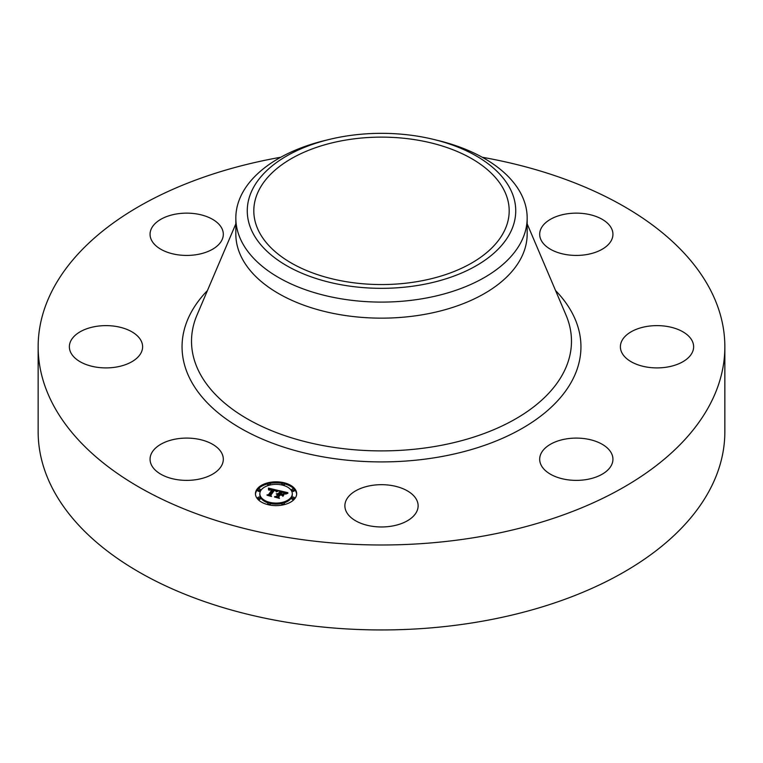 <?xml version="1.0" encoding="UTF-8"?>
<svg xmlns="http://www.w3.org/2000/svg" width="763" height="763" viewBox="0 0 763 763"><rect width="100%" height="100%" fill="white"/><g stroke="black" fill="none" stroke-linecap="round" stroke-linejoin="round"><path stroke-width="1.14" d="M221.823 453.289A36.624 21.145 180 0 1 223.311 459.24A36.624 21.145 180 0 1 191.894 480.165A36.624 21.145 180 0 1 151.541 465.192A36.624 21.145 180 0 1 150.063 459.24A36.624 21.145 180 0 1 181.48 438.305A36.624 21.145 180 0 1 221.823 453.289M482.245 157.254A343.35 198.227 180 0 1 724.85 346.764L724.85 431.715A343.35 198.227 180 0 1 478.163 621.931A343.35 198.227 180 0 1 38.15 431.715L38.15 346.764A343.35 198.227 180 0 1 280.755 157.254M724.85 346.764A343.35 198.227 180 0 1 478.163 536.971A343.35 198.227 180 0 1 38.15 346.764M433.632 139.419L438.067 140.497A145.666 84.102 180 0 1 527.166 217.999L527.166 234.05A145.666 84.102 180 0 1 422.511 314.747A145.666 84.102 180 0 1 235.834 234.05L235.834 217.999A145.666 84.102 180 0 1 241.728 194.317A145.666 84.102 180 0 1 324.933 140.497L329.368 139.419A134.24 77.502 180 0 1 433.632 139.419A134.24 77.502 180 0 1 510.304 232.658A134.24 77.502 180 0 1 343.703 285.2A134.24 77.502 180 0 1 252.696 189.014A134.24 77.502 180 0 1 329.368 139.419M527.166 217.999A145.666 84.102 180 0 1 521.272 241.671A145.666 84.102 180 0 1 422.511 298.695A145.666 84.102 180 0 1 235.834 217.999M345.553 140.106A127.688 73.715 180 0 1 509.188 210.836A127.688 73.715 180 0 1 417.447 281.576A127.688 73.715 180 0 1 253.812 210.836A127.688 73.715 180 0 1 345.553 140.106M624.868 336.626A36.624 21.145 180 0 1 666.07 326.278A36.624 21.145 180 0 1 693.634 346.764A36.624 21.145 180 0 1 689.151 356.903A36.624 21.145 180 0 1 647.949 367.251A36.624 21.145 180 0 1 620.386 346.764A36.624 21.145 180 0 1 624.868 336.626M196.997 254.575A36.624 21.145 180 0 1 150.063 234.289A36.624 21.145 180 0 1 176.377 213.993A36.624 21.145 180 0 1 223.311 234.289A36.624 21.145 180 0 1 196.997 254.575M566.003 438.954A36.624 21.145 180 0 1 612.937 459.24A36.624 21.145 180 0 1 586.623 479.526A36.624 21.145 180 0 1 539.689 459.24A36.624 21.145 180 0 1 566.003 438.954M399.059 487.271A36.624 21.145 180 0 1 418.124 505.831A36.624 21.145 180 0 1 363.941 524.381A36.624 21.145 180 0 1 344.876 505.831A36.624 21.145 180 0 1 399.059 487.271M541.177 240.24A36.624 21.145 180 0 1 539.689 234.289A36.624 21.145 180 0 1 571.105 213.354A36.624 21.145 180 0 1 611.459 228.337A36.624 21.145 180 0 1 612.937 234.289A36.624 21.145 180 0 1 581.52 255.214A36.624 21.145 180 0 1 541.177 240.24M138.132 356.903A36.624 21.145 180 0 1 96.93 367.251A36.624 21.145 180 0 1 69.366 346.764A36.624 21.145 180 0 1 73.849 336.626A36.624 21.145 180 0 1 115.051 326.278A36.624 21.145 180 0 1 142.614 346.764A36.624 21.145 180 0 1 138.132 356.903M295.1 498.268A20.601 11.893 180 0 1 272.048 505.383A20.601 11.893 180 0 1 255.462 493.718A20.601 11.893 180 0 1 257.036 489.169A20.601 11.893 180 0 1 280.088 482.054A20.601 11.893 180 0 1 296.664 493.718A20.601 11.893 180 0 1 295.1 498.268M291.065 497.304A16.233 9.375 180 0 1 272.896 502.912A16.233 9.375 180 0 1 259.84 493.718A16.233 9.375 180 0 1 261.07 490.132A16.233 9.375 180 0 1 279.229 484.534A16.233 9.375 180 0 1 292.296 493.718A16.233 9.375 180 0 1 291.065 497.304M278.323 490.485L276.177 491.601L275.901 490.514L273.993 489.884L270.159 495.063L270.77 495.816L266.964 494.91L268.528 494.624L271.962 489.846L268.881 490.132L272.219 489.493L269.844 489.121L268.566 489.875L268.433 488.101L278.323 490.485M278.562 490.924L276.34 491.877L278.562 490.924M275.882 491L274.289 490.409L270.817 495.235L271.494 496.455L267.145 495.263L271.123 496.217L270.541 495.216L274.127 490.208L275.891 490.838M287.832 492.679L285.429 493.795L284.761 492.564L281.7 491.677L280.088 493.928L282.014 492.068L285.124 493.384L282.129 492.249L280.803 494.1L283.97 493.909L282.52 495.921L281.7 494.786L279.792 494.329L278.056 496.751L278.676 497.629L274.594 496.656L276.397 496.351L277.875 494.29L276.464 494.157L278.133 493.938L276.282 493.823L278.419 493.527L279.878 491.506L279.191 490.619L287.832 492.679M287.909 493.232L285.572 494.128L287.909 493.232M282.968 496.293L284.294 494.1L282.968 496.293M280.221 494.91L278.743 496.961L279.458 498.363L274.527 497.028L279.086 498.115L278.495 496.971L280.107 494.729L281.929 495.311L280.221 494.91M284.265 484.171A1.249 0.725 180 0 1 282.873 484.6A1.249 0.725 180 0 1 281.862 483.895A1.249 0.725 180 0 1 281.957 483.618A1.249 0.725 180 0 1 283.359 483.189A1.249 0.725 180 0 1 284.361 483.895A1.249 0.725 180 0 1 284.265 484.171M294.232 498.067A1.249 0.725 180 0 1 292.839 498.497A1.249 0.725 180 0 1 291.828 497.791A1.249 0.725 180 0 1 291.924 497.514A1.249 0.725 180 0 1 293.326 497.085A1.249 0.725 180 0 1 294.327 497.791A1.249 0.725 180 0 1 294.232 498.067M294.232 489.922A1.249 0.725 180 0 1 292.839 490.361A1.249 0.725 180 0 1 291.828 489.655A1.249 0.725 180 0 1 291.924 489.379A1.249 0.725 180 0 1 293.326 488.94A1.249 0.725 180 0 1 294.327 489.655A1.249 0.725 180 0 1 294.232 489.922M270.169 503.818A1.249 0.725 180 0 1 268.776 504.248A1.249 0.725 180 0 1 267.765 503.542A1.249 0.725 180 0 1 267.861 503.265A1.249 0.725 180 0 1 269.263 502.836A1.249 0.725 180 0 1 270.264 503.542A1.249 0.725 180 0 1 270.169 503.818M284.265 503.818A1.249 0.725 180 0 1 282.873 504.248A1.249 0.725 180 0 1 281.862 503.542A1.249 0.725 180 0 1 281.957 503.265A1.249 0.725 180 0 1 283.359 502.836A1.249 0.725 180 0 1 284.361 503.542A1.249 0.725 180 0 1 284.265 503.818M257.894 489.379A1.249 0.725 180 0 1 259.296 488.94A1.249 0.725 180 0 1 260.297 489.655A1.249 0.725 180 0 1 260.202 489.922A1.249 0.725 180 0 1 258.81 490.361A1.249 0.725 180 0 1 257.799 489.655A1.249 0.725 180 0 1 257.894 489.379M267.861 483.618A1.249 0.725 180 0 1 269.263 483.189A1.249 0.725 180 0 1 270.264 483.895A1.249 0.725 180 0 1 270.169 484.171A1.249 0.725 180 0 1 268.776 484.6A1.249 0.725 180 0 1 267.765 483.895A1.249 0.725 180 0 1 267.861 483.618M257.894 497.514A1.249 0.725 180 0 1 259.296 497.085A1.249 0.725 180 0 1 260.297 497.791A1.249 0.725 180 0 1 260.202 498.067A1.249 0.725 180 0 1 258.81 498.497A1.249 0.725 180 0 1 257.799 497.791A1.249 0.725 180 0 1 257.894 497.514M278.133 494.51L279.878 492.526L279.878 491.506M277.875 495.158L278.133 493.938M276.568 497.133L277.875 494.29M282.148 495.397L283.073 495.158M279.878 491.801L281.356 492.154M285.248 493.089L286.249 493.327M278.419 493.527L278.419 494.548M278.161 493.489L278.161 494.51M277.97 494.157L277.97 495.177M276.397 496.351L276.397 497.085M278.056 496.751L278.056 497.486M282.052 494.405L282.052 495.273M280.803 494.1L280.803 494.577M280.088 493.928L280.088 494.405M268.519 489.14L269.253 489.312M272.219 489.999L273.659 490.342M276.139 490.914L276.969 491.114M271.962 490.723L272.219 489.493M268.757 495.34L271.962 490.867L271.962 489.703M268.528 494.624L268.528 495.282M270.159 495.063L270.159 495.673M278.743 496.961L278.743 497.457M296.645 494.233A20.601 11.893 0 0 0 284.361 483.856M282.224 483.389A20.601 11.893 0 0 0 269.902 483.389M267.775 483.856A20.601 11.893 0 0 0 257.036 490.189A20.601 11.893 0 0 0 255.481 494.233M259.84 493.718L259.84 494.739A16.233 9.375 0 0 0 268.28 502.96M270.264 503.494A16.233 9.375 0 0 0 281.871 503.494M283.855 502.96A16.233 9.375 0 0 0 291.065 498.325A16.233 9.375 0 0 0 292.296 494.739L292.296 493.718M283.855 485.497A1.249 0.725 0 0 0 284.265 485.192A1.249 0.725 0 0 0 284.361 484.915A1.249 0.725 0 0 0 284.265 484.639M291.924 498.535A1.249 0.725 0 0 0 291.828 498.811A1.249 0.725 0 0 0 292.839 499.517A1.249 0.725 0 0 0 294.232 499.088A1.249 0.725 0 0 0 294.327 498.811A1.249 0.725 0 0 0 294.232 498.535M291.924 490.399A1.249 0.725 0 0 0 291.828 490.666A1.249 0.725 0 0 0 292.839 491.382A1.249 0.725 0 0 0 294.232 490.943A1.249 0.725 0 0 0 294.327 490.666A1.249 0.725 0 0 0 294.232 490.399M269.902 505.068A1.249 0.725 0 0 0 270.169 504.839A1.249 0.725 0 0 0 270.264 504.562A1.249 0.725 0 0 0 270.169 504.286M281.957 504.286A1.249 0.725 0 0 0 281.862 504.562A1.249 0.725 0 0 0 282.224 505.068M257.894 490.399A1.249 0.725 0 0 0 257.799 490.666A1.249 0.725 0 0 0 258.81 491.382A1.249 0.725 0 0 0 260.202 490.943A1.249 0.725 0 0 0 260.297 490.666A1.249 0.725 0 0 0 260.202 490.399M267.861 484.639A1.249 0.725 0 0 0 267.765 484.915A1.249 0.725 0 0 0 268.28 485.497M257.894 498.535A1.249 0.725 0 0 0 257.799 498.811A1.249 0.725 0 0 0 258.81 499.517A1.249 0.725 0 0 0 260.202 499.088A1.249 0.725 0 0 0 260.297 498.811A1.249 0.725 0 0 0 260.202 498.535M527.166 223.864L565.984 315.024A189.987 109.681 180 0 1 434.986 446.46A189.987 109.681 180 0 1 250.169 420.47A189.987 109.681 180 0 1 197.016 315.024L235.834 223.864M555.559 290.55A199.448 115.146 180 0 1 437.647 457.256A199.448 115.146 180 0 1 225.552 418.544A199.448 115.146 180 0 1 207.441 290.55M281.862 484.915L281.862 483.895M284.361 484.915L284.361 483.895M291.828 498.811L291.828 497.791M294.327 498.811L294.327 497.791M291.828 490.666L291.828 489.655M294.327 490.666L294.327 489.655M267.765 504.562L267.765 503.542M270.264 504.562L270.264 503.542M281.862 504.562L281.862 503.542M284.361 504.562L284.361 503.542M260.297 490.666L260.297 489.655M257.799 490.666L257.799 489.655M270.264 484.915L270.264 483.895M267.765 484.915L267.765 483.895M260.297 498.811L260.297 497.791M257.799 498.811L257.799 497.791"/></g></svg>
